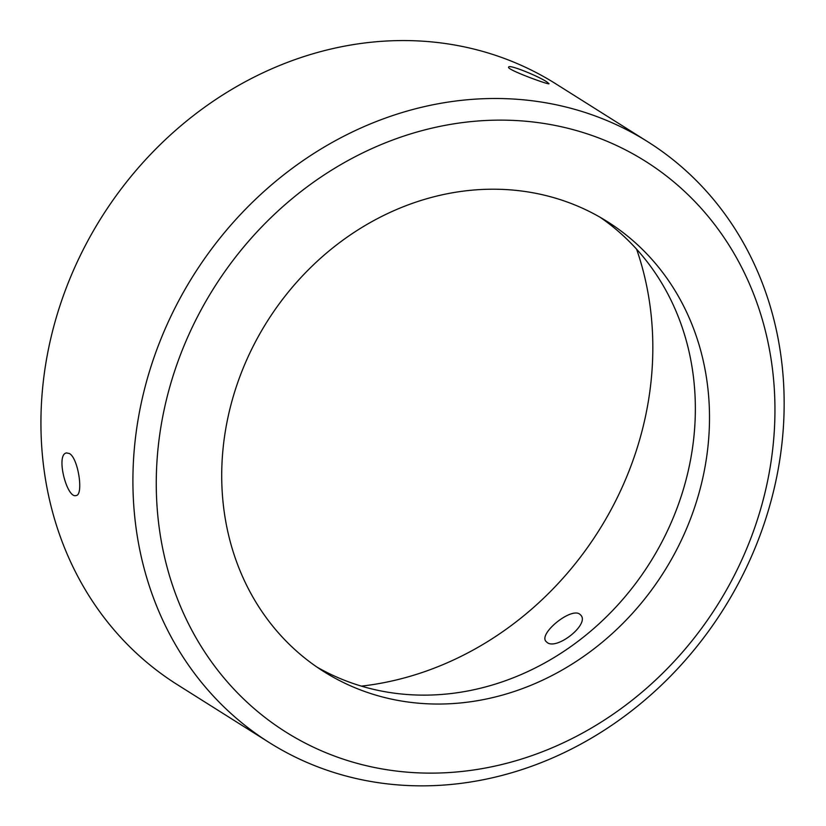 <?xml version="1.0" encoding="UTF-8"?>
<svg xmlns="http://www.w3.org/2000/svg" width="826" height="826" viewBox="0 0 826 826"><rect width="100%" height="100%" fill="white"/><g stroke="black" fill="none" stroke-linecap="round" stroke-linejoin="round"><path stroke-width="1.24" d="M579.718 614.141L580.957 615.308C589.496 624.528 556.755 650.33 547.173 642.514L545.955 641.389C538.531 633.625 570.828 607.244 579.718 614.141M69.456 453.546C78.377 458.296 83.715 495.218 76.116 495.528C66.834 499.018 55.383 454.042 66.617 452.927L69.456 453.546M547.018 82.053L549.022 83.715C549.848 85.377 506.214 69.518 508.63 67.154C508.527 63.86 539.44 76.612 547.018 82.053M361.385 686.127A315.997 278.744 122.2 0 0 636.609 249.204M269.297 742.584L177.322 684.651A355.046 313.199 -57.8 0 1 69.849 278.837A355.046 313.199 -57.8 0 1 555.795 83.829L647.77 141.762A355.046 313.199 122.2 0 0 161.824 336.771A355.046 313.199 122.2 0 0 269.297 742.584A355.046 313.199 122.2 0 0 723.535 609.103A355.046 313.199 122.2 0 0 647.77 141.762M183.733 346.497A337.297 297.536 -57.8 0 1 716.927 227.573A337.297 297.536 -57.8 0 1 496.168 765.826A337.297 297.536 -57.8 0 1 183.733 346.497M687.841 525.573A265.931 234.584 -57.8 0 1 323.875 671.641A265.931 234.584 -57.8 0 1 267.118 321.603A265.931 234.584 -57.8 0 1 607.347 221.616A265.931 234.584 -57.8 0 1 687.841 525.573M600.182 217.31A265.931 234.584 -57.8 0 1 673.696 516.663A265.931 234.584 -57.8 0 1 316.885 667.036"/></g></svg>

